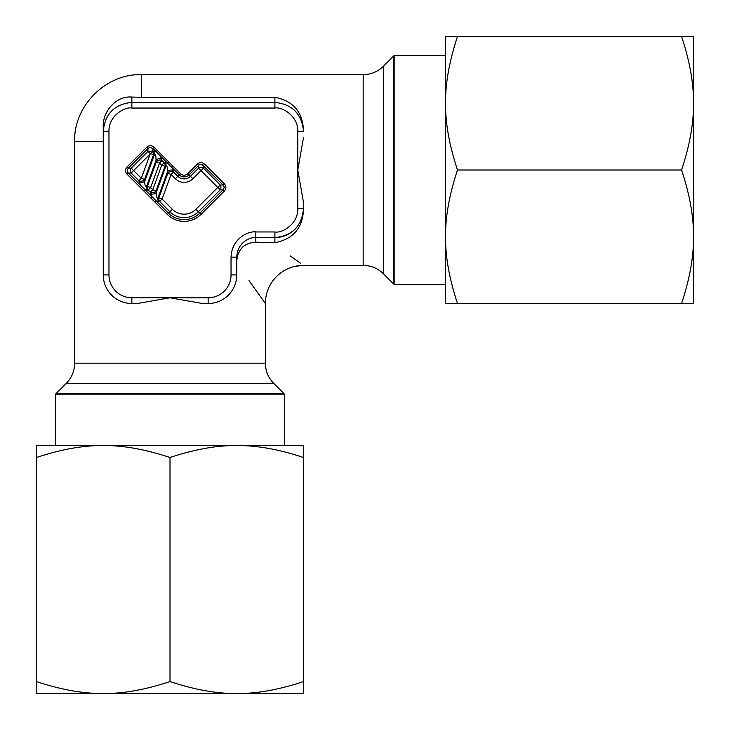 <?xml version="1.0" encoding="UTF-8"?>
<svg xmlns="http://www.w3.org/2000/svg" width="730" height="730" viewBox="0 0 730 730"><rect width="100%" height="100%" fill="white"/><g stroke="black" fill="none" stroke-linecap="round" stroke-linejoin="round"><path stroke-width="1.09" d="M127.093 174.242L167.261 214.401A23.844 23.844 0 0 0 200.978 214.401L224.283 191.096C226.419 188.641 226.419 186.196 224.283 183.759L204.637 164.122C202.183 161.987 199.737 161.987 197.31 164.122L187.774 173.658A5.165 5.165 0 0 1 180.465 173.658L154.066 147.259C151.612 145.124 149.166 145.124 146.739 147.259L127.093 166.905C124.958 169.36 124.958 171.805 127.093 174.242L128.316 173.019L168.475 213.178A22.119 22.119 0 0 0 199.755 213.178L223.645 189.262L224.238 186.916L223.061 184.982L201.717 164.223L199.463 164.551L188.988 174.881A6.898 6.898 0 0 1 179.242 174.881L167.553 163.191L164.186 162.68A3.814 3.34 77.5 0 1 164.989 166.303L161.741 165.126L159.587 162.963L150.626 187.583L148.181 190.028A3.814 3.34 -102.5 0 1 147.378 186.405L150.626 187.583L152.78 189.745L150.334 192.191A3.814 2.884 167.5 0 0 156.028 190.931L164.989 166.303L165.883 166.102A3.814 3.34 -102.5 0 0 165.08 162.48M139.503 186.652L140.726 185.429L139.193 182.135A3.814 2.884 -12.5 0 0 144.887 180.876L144.576 179.471A3.814 2.884 167.5 0 1 138.882 180.73L141.328 178.284L150.27 153.711M143.591 190.74L144.814 189.517L147.287 190.229A3.814 3.34 -102.5 0 1 146.484 186.597L147.378 186.405L156.339 161.777A3.814 2.884 -12.5 0 1 162.033 160.518L159.587 162.963L156.339 161.777L156.028 160.372C156.056 155.764 155.526 153.857 154.431 154.65A3.814 3.34 -102.5 0 0 153.629 151.019L147.962 151.338L131.163 168.128L128.316 168.128L127.139 170.072L127.522 172.088L128.316 173.019L131.163 173.019A3.814 3.185 -90 0 1 131.163 168.128L141.328 178.284L144.576 179.471L153.537 154.842L152.78 151.283L150.343 153.72L154.431 154.65L144.887 180.876C144.586 184.434 145.115 186.342 146.475 186.597L156.028 160.372A3.814 2.884 -12.5 0 1 161.713 159.113L160.189 155.819L156.101 151.731L153.629 151.019M150.955 198.104L152.178 196.881L150.654 193.596A3.814 2.884 -12.5 0 0 156.339 192.328L156.028 190.931L152.78 189.745L161.741 165.126L164.186 162.68L162.033 160.518L161.713 159.113M172.864 166.057L171.641 167.279L173.174 170.574A3.814 2.884 -12.5 0 0 167.48 171.833C167.517 167.216 166.987 165.308 165.883 166.102L156.339 192.328C156.037 195.886 156.576 197.793 157.936 198.058A3.814 3.34 -102.5 0 0 158.739 201.681L156.266 200.978L155.052 202.192M168.776 161.969L167.553 163.191L160.189 155.819L161.412 154.596M393.278 56.392L383.405 66.266L383.405 273.741L393.278 283.614L393.278 56.392L394.154 55.571L445.565 55.571M394.154 55.58L394.154 284.435L393.278 283.614M445.565 284.435L394.154 284.435M141.392 74.642C105.932 73.566 73.566 105.923 74.642 141.392L74.642 363.175L265.364 363.175L265.364 303.507A38.142 38.142 135 0 1 303.507 265.364L363.175 265.364L363.175 74.642L141.392 74.642L141.392 97.318L274.9 97.318C293.25 100.877 302.786 112.037 303.507 130.816L303.507 131.29C301.782 113.789 292.246 104.162 274.9 102.419L131.856 102.419C114.519 104.162 104.983 113.789 103.249 131.29L103.249 274.9A28.607 28.607 0 0 0 131.856 303.507L137.468 303.507L170.008 297.785L202.538 303.507L208.15 303.507A28.607 28.607 0 0 0 236.757 274.9L236.757 257.133C237.432 241.758 251.102 236.721 255.829 237.588L274.9 237.588C292.246 235.845 301.782 226.218 303.507 208.716L303.507 202.538L297.785 170.008L303.507 137.468M290.275 255.911L300.422 263.165M253.794 287.319L251.613 284.253M249.04 280.658L265.364 303.507M284.435 445.565L284.435 394.154L55.571 394.154L55.571 445.565M66.266 383.405L56.392 393.278L283.614 393.278L273.741 383.405L66.266 383.405C71.732 377.775 74.533 371.032 74.642 363.175M208.15 297.785A22.885 22.885 0 0 0 231.036 274.9L231.036 257.133C231.894 237.369 249.678 230.817 255.829 231.957L274.9 231.957C281.981 233.49 298.26 224.046 297.785 208.716L297.785 131.29C298.26 115.96 281.981 106.525 274.9 108.049L131.856 108.049C124.775 106.525 108.496 115.96 108.971 131.29L108.971 274.9A22.885 22.885 0 0 0 131.856 297.785L208.15 297.785L208.15 303.507M108.971 131.29L103.249 131.29L103.249 127.02C102.373 112.192 115.632 95.594 131.856 97.053L141.392 97.318M103.249 131.29L103.249 131.29C104.983 113.789 114.519 104.162 131.856 102.419L131.856 97.053M255.829 231.957L255.829 242.177L271.231 242.688M254.898 237.615L254.131 237.67M239.905 246.366L238.874 248.182M237.852 250.6L237.469 251.841M231.036 257.133L236.757 257.133M297.785 208.716L303.507 208.716L303.507 209.191C302.786 227.97 293.25 239.13 274.9 242.688L271.761 242.688M303.507 208.716L303.507 209.191M255.829 242.177C244.304 242.88 237.943 249.122 236.757 260.92M296.864 227.222C291.051 233.938 283.733 237.396 274.9 237.588L274.9 242.688M127.093 166.905L128.316 168.128L147.962 148.482L146.739 147.259M154.066 147.259L152.844 148.482L150.024 147.287L147.962 148.482L147.962 151.338L150.353 153.729M157.315 150.508L156.101 151.731L152.844 148.482L152.844 151.192M197.31 164.122L198.533 165.345L198.533 168.192A3.814 3.185 0 0 1 203.424 168.192L203.424 165.345L204.637 164.122M224.283 183.759L223.061 184.982L220.214 184.982A3.814 3.185 90 0 1 220.214 189.873L223.061 189.873L224.283 191.096M187.774 173.658L190.421 176.304L198.533 168.192L200.978 170.637L192.866 178.75A12.364 12.364 0 0 1 175.373 178.75L171.039 174.415L167.79 173.238A3.814 2.884 -12.5 0 1 173.484 171.979L171.039 174.415L162.078 199.044L159.633 201.489A3.814 3.34 -102.5 0 1 158.83 197.857L162.078 199.044L172.353 209.309A16.644 16.644 0 0 0 195.886 209.309L198.332 211.755L220.214 189.873L200.978 170.637L203.424 168.192L220.214 184.982L195.886 209.309M36.5 457.491L36.5 445.565L236.757 445.565C256.559 445.337 278.805 449.306 303.507 457.491L303.507 445.565L236.757 445.565C216.956 445.337 194.709 449.306 170.008 457.491C145.306 449.306 123.051 445.337 103.249 445.565C83.448 445.337 61.201 449.306 36.5 457.491L36.5 681.574C61.201 689.759 83.448 693.728 103.249 693.5C123.051 693.728 145.306 689.759 170.008 681.574C194.709 689.759 216.956 693.728 236.757 693.5L303.507 693.5L303.507 457.491M303.507 681.574C278.805 689.759 256.559 693.728 236.757 693.5L36.5 693.5L36.5 681.574M170.008 681.574L170.008 457.491M457.491 303.507L445.565 303.507L445.565 103.249C445.337 83.448 449.306 61.201 457.491 36.5L445.565 36.5L445.565 103.249C445.337 123.051 449.306 145.306 457.491 170.008C449.306 194.709 445.337 216.956 445.565 236.757C445.337 256.559 449.306 278.805 457.491 303.507L681.574 303.507C689.759 278.805 693.728 256.559 693.5 236.757C693.728 216.956 689.759 194.709 681.574 170.008C689.759 145.306 693.728 123.051 693.5 103.249L693.5 36.5L457.491 36.5M681.574 36.5C689.759 61.201 693.728 83.448 693.5 103.249L693.5 303.507L681.574 303.507M681.574 170.008L457.491 170.008M180.465 173.658L177.819 176.304L173.484 171.979L173.174 170.574M74.642 141.392L103.249 141.392M131.856 297.785L131.856 303.507M108.971 274.9L103.249 274.9M131.856 108.049L131.856 102.419M231.036 274.9L236.757 274.9M274.9 231.957L274.9 237.588M297.785 131.29L303.507 131.29M274.9 97.318L274.9 108.049M200.978 214.401L198.332 211.755A20.102 20.102 0 0 1 169.907 211.755L167.261 214.401M139.193 182.135L138.882 180.73L131.163 173.019L150.389 153.793M150.654 193.596L150.334 192.191L148.181 190.028L147.287 190.229M158.739 201.681L159.633 201.489L169.907 211.755L172.353 209.309M192.866 178.75L190.421 176.304A8.915 8.915 0 0 1 177.819 176.304L175.373 178.75M167.79 173.238L167.48 171.833L157.936 198.058L158.83 197.857L167.79 173.238M383.405 273.741C377.775 268.275 371.032 265.483 363.175 265.364M265.364 363.175C265.483 371.032 268.275 377.775 273.741 383.405M55.571 394.154L56.392 393.278M283.614 393.278L284.435 394.154M295.577 266.195L303.507 265.364L295.066 266.313M363.175 74.642C371.032 74.533 377.775 71.732 383.405 66.266"/></g></svg>
